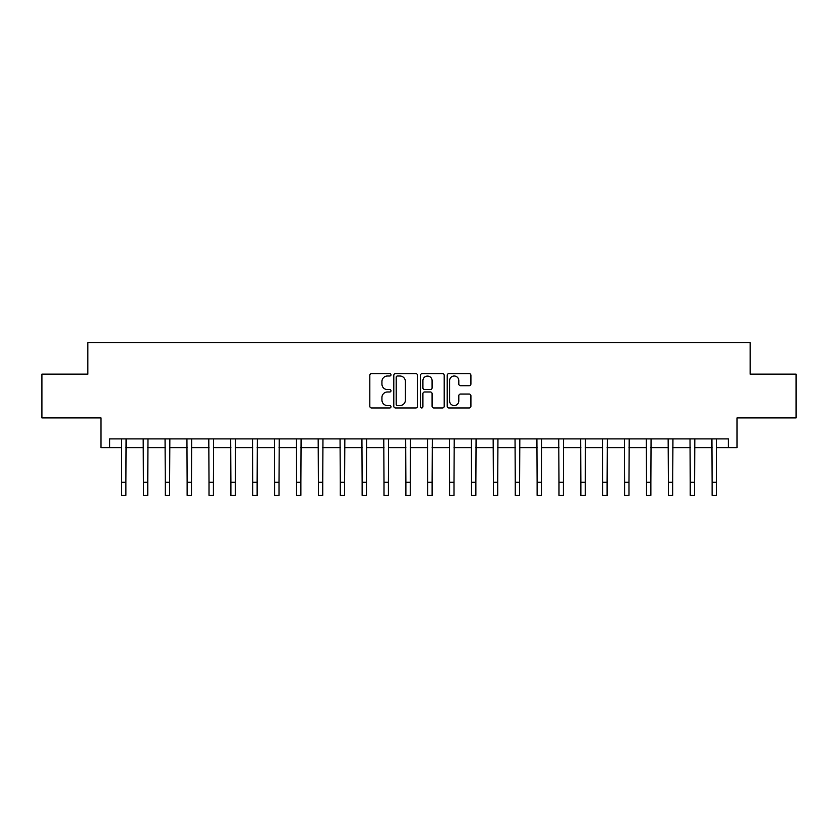 <?xml version="1.0" encoding="UTF-8"?>
<svg xmlns="http://www.w3.org/2000/svg" width="838" height="838" viewBox="0 0 838 838"><rect width="100%" height="100%" fill="white"/><g stroke="black" fill="none" stroke-linecap="round" stroke-linejoin="round"><path stroke-width="1.26" d="M391 374.806A1.205 1.205 0 0 0 389.796 373.612L371.548 373.612A1.718 1.718 0 0 0 369.83 375.319L369.83 406.241A1.718 1.718 0 0 0 371.548 407.959L389.796 407.959A1.205 1.205 0 0 0 391 406.755A1.205 1.205 0 0 0 389.796 405.55L387.439 405.55A5.499 5.499 0 0 1 381.939 400.061L381.939 397.484A5.499 5.499 0 0 1 387.439 391.985L389.796 391.985A1.205 1.205 0 0 0 391 390.78A1.205 1.205 0 0 0 389.796 389.576L387.439 389.576A5.499 5.499 0 0 1 381.939 384.087L381.939 381.51A5.499 5.499 0 0 1 387.439 376.011L389.796 376.011A1.205 1.205 0 0 0 391 374.806M469.196 385.721A1.718 1.718 0 0 0 470.914 384.003L470.914 375.319A1.718 1.718 0 0 0 469.196 373.612L448.927 373.612A1.718 1.718 0 0 0 447.209 375.319L447.209 406.241A1.718 1.718 0 0 0 448.927 407.959L469.196 407.959A1.718 1.718 0 0 0 470.914 406.241L470.914 395.766A1.718 1.718 0 0 0 469.196 394.049L460.523 394.049A1.718 1.718 0 0 0 458.805 395.766L458.805 400.962A4.599 4.599 0 0 1 454.206 405.55A4.599 4.599 0 0 1 449.618 400.962L449.618 380.609A4.599 4.599 0 0 1 454.206 376.011A4.599 4.599 0 0 1 458.805 380.609L458.805 384.003A1.718 1.718 0 0 0 460.523 385.721L469.196 385.721M109.705 447.649L109.705 438.903L728.295 438.903L728.295 447.649L737.042 447.649L737.042 417.911L796.1 417.911L796.1 374.157L750.167 374.157L750.167 342.658L87.833 342.658L87.833 374.157L41.9 374.157L41.9 417.911L100.958 417.911L100.958 447.649L121.52 447.649M417.502 375.319A1.718 1.718 0 0 0 415.784 373.612L395.515 373.612A1.718 1.718 0 0 0 393.797 375.319L393.797 406.241A1.718 1.718 0 0 0 395.515 407.959L415.784 407.959A1.718 1.718 0 0 0 417.502 406.241L417.502 375.319M422.216 373.612L442.485 373.612A1.718 1.718 0 0 1 444.203 375.319L444.203 406.241A1.718 1.718 0 0 1 442.485 407.959L433.812 407.959A1.718 1.718 0 0 1 432.094 406.241L432.094 393.703A1.718 1.718 0 0 0 430.376 391.985L424.625 391.985A1.718 1.718 0 0 0 422.907 393.703L422.907 406.755A1.205 1.205 0 0 1 421.703 407.959A1.205 1.205 0 0 1 420.498 406.755L420.498 375.319A1.718 1.718 0 0 1 422.216 373.612M125.899 447.649L143.392 447.649M147.771 447.649L165.264 447.649M169.643 447.649L187.136 447.649M191.514 447.649L209.018 447.649M213.386 447.649L230.89 447.649M235.258 447.649L252.762 447.649M257.14 447.649L274.634 447.649M279.012 447.649L296.505 447.649M300.884 447.649L318.377 447.649M322.756 447.649L340.259 447.649M344.628 447.649L362.131 447.649M366.499 447.649L384.003 447.649M388.382 447.649L405.875 447.649M410.253 447.649L427.747 447.649M432.125 447.649L449.618 447.649M453.997 447.649L471.501 447.649M475.869 447.649L493.373 447.649M497.741 447.649L515.244 447.649M519.623 447.649L537.116 447.649M541.495 447.649L558.988 447.649M563.366 447.649L580.86 447.649M585.238 447.649L602.742 447.649M607.11 447.649L624.614 447.649M628.982 447.649L646.486 447.649M650.864 447.649L668.357 447.649M672.736 447.649L690.229 447.649M694.608 447.649L712.101 447.649M716.48 447.649L728.295 447.649M397.401 376.011A1.205 1.205 0 0 0 396.196 377.215L396.196 404.356A1.205 1.205 0 0 0 397.401 405.55L399.894 405.55A5.499 5.499 0 0 0 405.393 400.061L405.393 381.51A5.499 5.499 0 0 0 399.894 376.011L397.401 376.011M432.094 380.693A4.599 4.599 0 0 0 427.506 376.094A4.599 4.599 0 0 0 422.907 380.693L422.907 387.868A1.718 1.718 0 0 0 424.625 389.576L430.376 389.576A1.718 1.718 0 0 0 432.094 387.868L432.094 380.693M121.311 438.903L121.52 482.217L125.899 482.217L126.098 438.903M121.52 482.217L121.52 495.342L125.899 495.342L125.899 482.217M143.183 438.903L143.392 482.217L147.771 482.217L147.98 438.903M143.392 482.217L143.392 495.342L147.771 495.342L147.771 482.217M165.055 438.903L165.264 482.217L169.643 482.217L169.852 438.903M165.264 482.217L165.264 495.342L169.643 495.342L169.643 482.217M186.937 438.903L187.136 482.217L191.514 482.217L191.724 438.903M187.136 482.217L187.136 495.342L191.514 495.342L191.514 482.217M208.809 438.903L209.018 482.217L213.386 482.217L213.596 438.903M209.018 482.217L209.018 495.342L213.386 495.342L213.386 482.217M230.68 438.903L230.89 482.217L235.258 482.217L235.468 438.903M230.89 482.217L230.89 495.342L235.258 495.342L235.258 482.217M252.552 438.903L252.762 482.217L257.14 482.217L257.339 438.903M252.762 482.217L252.762 495.342L257.14 495.342L257.14 482.217M274.424 438.903L274.634 482.217L279.012 482.217L279.222 438.903M274.634 482.217L274.634 495.342L279.012 495.342L279.012 482.217M296.296 438.903L296.505 482.217L300.884 482.217L301.093 438.903M296.505 482.217L296.505 495.342L300.884 495.342L300.884 482.217M318.178 438.903L318.377 482.217L322.756 482.217L322.965 438.903M318.377 482.217L318.377 495.342L322.756 495.342L322.756 482.217M340.05 438.903L340.259 482.217L344.628 482.217L344.837 438.903M340.259 482.217L340.259 495.342L344.628 495.342L344.628 482.217M361.922 438.903L362.131 482.217L366.499 482.217L366.709 438.903M362.131 482.217L362.131 495.342L366.499 495.342L366.499 482.217M383.794 438.903L384.003 482.217L388.382 482.217L388.581 438.903M384.003 482.217L384.003 495.342L388.382 495.342L388.382 482.217M405.665 438.903L405.875 482.217L410.253 482.217L410.463 438.903M405.875 482.217L405.875 495.342L410.253 495.342L410.253 482.217M427.537 438.903L427.747 482.217L432.125 482.217L432.335 438.903M427.747 482.217L427.747 495.342L432.125 495.342L432.125 482.217M449.419 438.903L449.618 482.217L453.997 482.217L454.206 438.903M449.618 482.217L449.618 495.342L453.997 495.342L453.997 482.217M471.291 438.903L471.501 482.217L475.869 482.217L476.078 438.903M471.501 482.217L471.501 495.342L475.869 495.342L475.869 482.217M493.163 438.903L493.373 482.217L497.741 482.217L497.95 438.903M493.373 482.217L493.373 495.342L497.741 495.342L497.741 482.217M515.035 438.903L515.244 482.217L519.623 482.217L519.822 438.903M515.244 482.217L515.244 495.342L519.623 495.342L519.623 482.217M536.907 438.903L537.116 482.217L541.495 482.217L541.704 438.903M537.116 482.217L537.116 495.342L541.495 495.342L541.495 482.217M558.778 438.903L558.988 482.217L563.366 482.217L563.576 438.903M558.988 482.217L558.988 495.342L563.366 495.342L563.366 482.217M580.661 438.903L580.86 482.217L585.238 482.217L585.448 438.903M580.86 482.217L580.86 495.342L585.238 495.342L585.238 482.217M602.532 438.903L602.742 482.217L607.11 482.217L607.32 438.903M602.742 482.217L602.742 495.342L607.11 495.342L607.11 482.217M624.404 438.903L624.614 482.217L628.982 482.217L629.191 438.903M624.614 482.217L624.614 495.342L628.982 495.342L628.982 482.217M646.276 438.903L646.486 482.217L650.864 482.217L651.063 438.903M646.486 482.217L646.486 495.342L650.864 495.342L650.864 482.217M668.148 438.903L668.357 482.217L672.736 482.217L672.945 438.903M668.357 482.217L668.357 495.342L672.736 495.342L672.736 482.217M690.02 438.903L690.229 482.217L694.608 482.217L694.817 438.903M690.229 482.217L690.229 495.342L694.608 495.342L694.608 482.217M711.902 438.903L712.101 482.217L716.48 482.217L716.689 438.903M712.101 482.217L712.101 495.342L716.48 495.342L716.48 482.217"/></g></svg>
